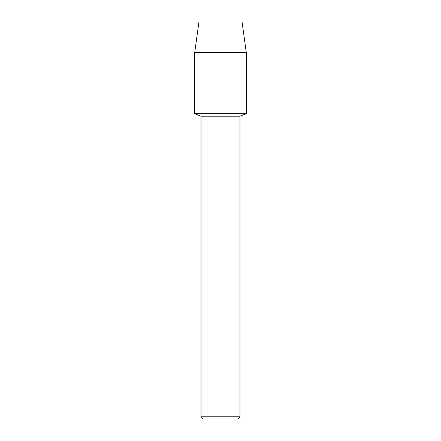 <?xml version="1.0" encoding="UTF-8"?>
<svg xmlns="http://www.w3.org/2000/svg" width="441" height="441" viewBox="0 0 441 441"><rect width="100%" height="100%" fill="white"/><g stroke="black" fill="none" stroke-linecap="round" stroke-linejoin="round"><path stroke-width="0.66" d="M242.076 22.05L198.924 22.05L242.076 22.05L246.299 52.611L246.299 113.695L220.5 113.695L246.299 113.695L239.987 116.198L239.987 416.784L201.013 416.784L203.18 418.95L237.82 418.95L239.987 416.784M201.013 416.784L201.013 116.198L239.987 116.198M198.924 22.05L194.702 52.611L194.702 113.695L220.5 113.695L194.702 113.695L201.013 116.198M194.702 52.611L246.299 52.611"/></g></svg>
